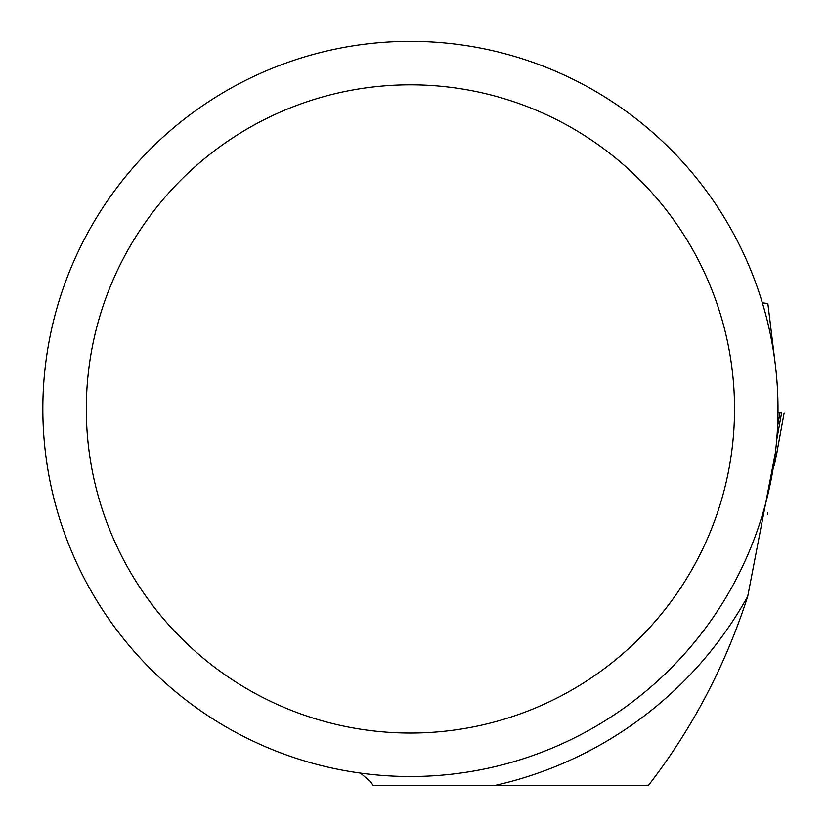 <?xml version="1.0" encoding="UTF-8"?>
<svg xmlns="http://www.w3.org/2000/svg" width="827" height="827" viewBox="0 0 827 827"><rect width="100%" height="100%" fill="white"/><g stroke="black" fill="none" stroke-linecap="round" stroke-linejoin="round"><path stroke-width="1.24" d="M767.849 303.509L762.37 302.878M360.582 773.121L370.972 782.187L373.256 785.65L648.265 785.65C692.251 728.732 725.393 665.632 747.722 596.36L775.375 452.793M775.426 365.534L767.828 303.385M42.839 408.931A367.581 367.581 0 0 0 594.21 727.264A367.581 367.581 0 0 0 594.21 90.598A367.581 367.581 0 0 0 42.839 408.931M403.865 41.412L406.078 41.371M408.683 41.35L412.766 41.36M414.12 41.371L416.973 41.412M86.308 408.931A324.112 324.112 0 0 0 572.47 689.625A324.112 324.112 0 0 0 572.47 128.237A324.112 324.112 0 0 0 86.308 408.931M784.161 412.869L776.284 455.832L784.161 412.869M777.98 412.601L780.977 412.663M767.818 512.657L767.756 514.776M776.108 456.68A11.588 7.629 -167.9 0 0 776.202 456.297A11.588 7.629 -167.9 0 0 776.284 455.832L774.372 465.094M780.026 412.745L781.618 412.797M747.722 596.36A385.878 385.878 0 0 1 494.008 785.65M777.597 426.163L780.047 412.642L777.98 412.57L781.639 412.683L776.687 440.016M774.361 465.239L777.318 450.746M781.122 412.663L777.98 412.559"/></g></svg>
